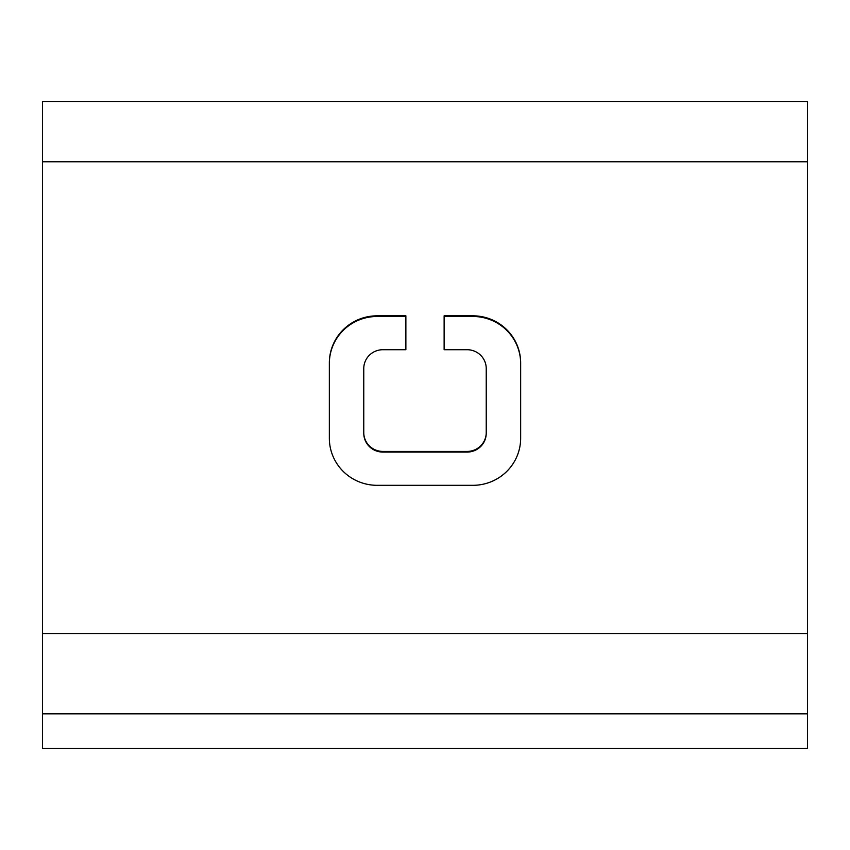 <?xml version="1.0" encoding="UTF-8"?>
<svg xmlns="http://www.w3.org/2000/svg" width="850" height="850" viewBox="0 0 850 850"><rect width="100%" height="100%" fill="white"/><g stroke="black" fill="none" stroke-linecap="round" stroke-linejoin="round"><path stroke-width="1.27" d="M42.5 713.862L42.5 748.287L807.5 748.287L807.5 633.537L42.5 633.537L42.5 713.862L807.5 713.862M42.5 633.537L42.5 101.713L807.5 101.713L807.5 633.537M472.844 485.318L377.156 485.318A47.812 47.09 -0 0 1 329.343 438.239L329.343 362.897A47.812 47.09 -0 0 1 377.156 315.817L405.875 315.817L405.875 349.711L382.893 349.711A19.125 18.838 180 0 0 363.768 368.549L363.768 432.586A19.125 18.838 180 0 0 382.893 451.424L467.107 451.424A19.125 18.838 180 0 0 486.232 432.586L486.232 368.549A19.125 18.838 180 0 0 467.107 349.711L444.125 349.711L444.125 315.817L472.844 315.817A47.812 47.09 -0 0 1 520.657 362.897L520.657 438.239A47.812 47.09 -0 0 1 472.844 485.318M405.875 349.711L405.875 316.476L377.156 316.476A47.812 47.09 -0 0 0 329.343 363.566L329.343 438.239M486.232 369.219L486.232 433.256A19.125 18.838 180 0 1 467.107 452.083L382.893 452.083A19.125 18.838 180 0 1 363.768 433.256L363.768 369.219M363.768 433.256L363.768 432.586M486.232 433.256L486.232 432.586M520.657 363.566A47.812 47.09 -0 0 0 472.844 316.476L444.125 316.476L444.125 349.711M807.5 161.776L42.5 161.776M377.156 316.476L377.156 315.817M382.893 452.083L382.893 451.424M467.107 452.083L467.107 451.424M472.844 316.476L472.844 315.817"/></g></svg>
